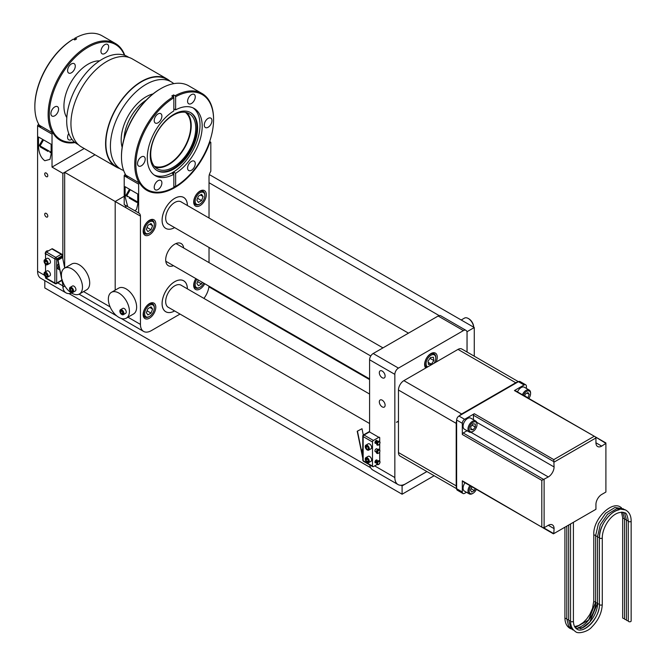 <?xml version="1.0" encoding="UTF-8"?>
<svg xmlns="http://www.w3.org/2000/svg" width="666" height="666" viewBox="0 0 666 666"><rect width="100%" height="100%" fill="white"/><g stroke="black" fill="none" stroke-linecap="round" stroke-linejoin="round"><path stroke-width="1" d="M74.634 142.208A55.736 32.176 -60 0 1 59.965 140.185M52.681 133.108A55.736 32.176 -60 0 1 87.546 46.245A55.736 32.176 -60 0 1 115.409 43.49A55.736 32.176 -60 0 1 124.775 55.345M34.857 106.502A54.92 31.71 -60 0 1 34.848 106.177L34.848 106.843A55.736 32.176 120 0 1 73.368 39.111L74.808 39.943A55.736 32.176 -60 0 1 75.708 39.411A55.736 32.176 -60 0 1 76.598 38.911L75.158 38.079L74.575 38.412L74.575 39.81M34.848 106.843A55.736 32.176 120 0 0 41.126 127.855M124.425 55.228A54.92 31.71 120 0 0 88.12 47.253A54.92 31.71 120 0 0 49.925 106.061A54.92 31.71 120 0 0 74.351 141.966M71.428 63.911A5.428 3.139 -60 0 1 74.151 63.645A5.428 3.139 -60 0 1 74.983 67.999A5.428 3.139 -60 0 1 71.428 72.777A5.428 3.139 -60 0 1 68.715 73.052A5.428 3.139 -60 0 1 67.882 68.698A5.428 3.139 -60 0 1 71.428 63.911M54.745 106.926A5.428 3.139 -60 0 1 57.459 106.652A5.428 3.139 -60 0 1 58.292 111.006A5.428 3.139 -60 0 1 54.745 115.792A5.428 3.139 -60 0 1 52.031 116.059A5.428 3.139 -60 0 1 51.199 111.705A5.428 3.139 -60 0 1 54.745 106.926M71.861 139.252A5.428 3.139 -60 0 1 71.428 139.535A5.428 3.139 -60 0 1 68.715 139.802A5.428 3.139 -60 0 1 68.748 133.475M104.803 44.647A5.428 3.139 -60 0 1 107.526 44.372A5.428 3.139 -60 0 1 108.358 48.726A5.428 3.139 -60 0 1 104.803 53.513A5.428 3.139 -60 0 1 102.089 53.779A5.428 3.139 -60 0 1 101.257 49.426A5.428 3.139 -60 0 1 104.803 44.647M73.368 39.111L72.785 39.444A54.92 31.71 -60 0 0 34.848 106.177M99.542 60.881A34.199 19.747 120 0 0 88.12 64.169A34.199 19.747 120 0 0 66.808 117.582M115.409 43.49L102.131 35.822A55.736 32.176 120 0 0 75.158 38.079M185.348 112.313A31.177 17.999 -60 0 1 188.761 137.596A31.177 17.999 -60 0 1 168.706 164.069A31.177 17.999 -60 0 1 154.254 166.175M123.643 170.504A50.425 29.113 -60 0 1 120.854 169.214A50.425 29.113 -60 0 1 113.128 128.804A50.425 29.113 -60 0 1 146.07 84.374A50.425 29.113 -60 0 1 171.279 81.876A50.425 29.113 -60 0 1 173.793 83.65M120.854 169.214L116.325 166.6A50.425 29.113 -60 0 1 108.591 126.19A50.425 29.113 -60 0 1 141.533 81.752A50.425 29.113 -60 0 1 166.75 79.254L171.279 81.876M119.539 168.456A50.832 29.346 -60 0 1 116.117 166.95A50.832 29.346 -60 0 1 108.325 126.215A50.832 29.346 -60 0 1 141.533 81.418A50.832 29.346 -60 0 1 166.95 78.904A50.832 29.346 -60 0 1 169.963 81.11M116.117 166.95L81.468 146.945A50.832 29.346 -60 0 1 73.676 106.21A50.832 29.346 -60 0 1 106.885 61.414A50.832 29.346 -60 0 1 132.301 58.899L166.95 78.904M78.455 144.738L77.139 143.973A50.425 29.113 -60 0 1 69.414 103.571A50.425 29.113 -60 0 1 102.356 59.132A50.425 29.113 -60 0 1 127.564 56.635L128.888 57.401M139.302 183.117A55.736 32.176 -60 0 1 173.268 96.786L171.82 95.954A55.736 32.176 120 0 1 172.719 95.421A55.736 32.176 120 0 1 173.61 94.922L175.058 95.754A55.736 32.176 -60 0 1 202.023 93.498L188.744 85.831A55.736 32.176 120 0 0 160.881 88.586L160.881 88.586A55.736 32.176 120 0 0 121.47 156.851A55.736 32.176 120 0 0 127.747 177.864M202.023 93.498A55.736 32.176 -60 0 1 213.57 119.014A55.736 32.176 -60 0 1 213.57 119.347M173.843 186.039L175.058 186.738L175.633 186.405A54.92 31.71 120 0 0 213.57 119.68A54.92 31.71 120 0 0 175.633 96.753L175.633 109.89L173.843 108.858M160.298 88.919L160.881 88.586L160.298 88.919A54.92 31.71 -60 0 0 121.47 156.185L121.47 156.851M141.359 156.935A5.428 3.139 120 0 0 137.812 161.713A5.428 3.139 120 0 0 138.645 166.067A5.428 3.139 120 0 0 141.359 165.801A5.428 3.139 120 0 0 144.905 161.014A5.428 3.139 120 0 0 144.081 156.66A5.428 3.139 120 0 0 141.359 156.935M173.268 96.786L173.843 97.785L173.843 110.922A38.828 22.419 120 0 0 149.201 145.188A38.828 22.419 120 0 0 155.32 175.724A38.828 22.419 120 0 0 173.843 174.301L171.82 173.135A38.828 22.419 120 0 0 172.719 172.636A38.828 22.419 120 0 0 173.61 172.103L175.633 173.268A38.828 22.419 120 0 0 200.275 139.011A38.828 22.419 120 0 0 194.156 108.466A38.828 22.419 120 0 0 175.633 109.89M154.262 175.041A38.828 22.419 120 0 0 172.552 172.536A38.828 22.419 120 0 0 197.611 139.319A38.828 22.419 120 0 0 193.032 107.892M173.926 168.964A33.483 19.331 120 0 0 195.804 139.46A33.483 19.331 120 0 0 190.667 112.637A33.483 19.331 120 0 0 173.926 114.294A33.483 19.331 120 0 0 152.056 143.798A33.483 19.331 120 0 0 157.184 170.621A33.483 19.331 120 0 0 173.926 168.964M156.843 170.421A33.483 19.331 120 0 0 173.235 168.565A33.483 19.331 120 0 0 195.013 139.377A33.483 19.331 120 0 0 190.318 112.437M173.235 115.226A31.851 18.39 120 0 0 152.431 143.29A31.851 18.39 120 0 0 157.309 168.814A31.851 18.39 120 0 0 173.235 167.233A31.851 18.39 120 0 0 194.039 139.169A31.851 18.39 120 0 0 189.161 113.645A31.851 18.39 120 0 0 173.235 115.226M186.73 112.621A31.851 18.39 -60 0 1 188.844 138.628A31.851 18.39 -60 0 1 168.706 164.619A31.851 18.39 -60 0 1 155.211 167.224M191.425 94.655A5.428 3.139 120 0 0 187.879 99.434A5.428 3.139 120 0 0 188.711 103.788A5.428 3.139 120 0 0 191.425 103.521A5.428 3.139 120 0 0 194.971 98.734A5.428 3.139 120 0 0 194.139 94.381A5.428 3.139 120 0 0 191.425 94.655M208.108 118.39A5.428 3.139 120 0 0 204.562 123.177A5.428 3.139 120 0 0 205.394 127.531A5.428 3.139 120 0 0 208.108 127.264A5.428 3.139 120 0 0 211.663 122.477A5.428 3.139 120 0 0 210.831 118.123A5.428 3.139 120 0 0 208.108 118.39M191.425 161.405A5.428 3.139 120 0 0 187.879 166.192A5.428 3.139 120 0 0 188.711 170.538A5.428 3.139 120 0 0 191.425 170.271A5.428 3.139 120 0 0 194.971 165.484A5.428 3.139 120 0 0 194.139 161.13A5.428 3.139 120 0 0 191.425 161.405M158.05 113.919A5.428 3.139 120 0 0 154.504 118.706A5.428 3.139 120 0 0 155.336 123.06A5.428 3.139 120 0 0 158.05 122.785A5.428 3.139 120 0 0 161.597 118.007A5.428 3.139 120 0 0 160.764 113.653A5.428 3.139 120 0 0 158.05 113.919M158.05 180.669A5.428 3.139 120 0 0 154.504 185.456A5.428 3.139 120 0 0 155.336 189.81A5.428 3.139 120 0 0 158.05 189.544A5.428 3.139 120 0 0 161.597 184.757A5.428 3.139 120 0 0 160.764 180.403A5.428 3.139 120 0 0 158.05 180.669M173.61 94.922L173.61 97.386M175.058 95.754L175.633 96.753M175.633 173.268L175.633 186.405M173.61 172.103L173.61 174.167M173.843 174.301L173.843 187.437L173.268 187.77A55.736 32.176 -60 0 1 146.587 190.193M173.843 97.785A54.92 31.71 120 0 0 135.906 164.519A54.92 31.71 120 0 0 173.843 187.437M84.199 148.526L52.031 167.099L52.031 134.149A0.816 0.475 -60 0 1 53.122 133.217L38.686 124.875A0.816 0.475 120 0 0 37.596 125.816L37.596 271.278A15.31 8.841 120 0 0 40.768 278.288L66.026 292.874A15.31 8.841 120 0 0 71.637 293.073M40.551 127.522A55.736 32.176 -60 0 1 38.686 124.875M53.122 133.217A55.736 32.176 120 0 0 60.256 140.351A55.736 32.176 120 0 0 75.067 142.566M46.254 173.06A2.173 1.257 -120 0 0 45.171 172.952A2.173 1.257 -120 0 0 44.838 174.692A2.173 1.257 -120 0 0 46.254 176.607A2.173 1.257 -120 0 0 47.344 176.715A2.173 1.257 -120 0 0 47.677 174.975A2.173 1.257 -120 0 0 46.254 173.06M46.254 213.395A2.173 1.257 -120 0 0 45.171 213.286A2.173 1.257 -120 0 0 44.838 215.035A2.173 1.257 -120 0 0 46.254 216.95A2.173 1.257 -120 0 0 47.344 217.058A2.173 1.257 -120 0 0 47.677 215.309A2.173 1.257 -120 0 0 46.254 213.395M51.132 154.079L49.967 159.357L44.813 160.739C41.001 157.892 38.894 153.238 38.495 146.786L38.495 136.988L51.132 144.281L51.132 154.079M38.495 146.786L42.741 139.435L51.132 144.281M42.741 139.435L38.495 136.988M62.854 284.823L62.854 285.864A15.31 8.841 120 0 0 66.026 292.874M52.031 167.099L62.854 173.351L62.854 258.924M52.031 134.149L37.596 125.816M62.854 173.351L95.03 154.778L64.66 172.311L64.66 267.757M47.319 151.04L40.368 147.028L47.319 151.04M40.368 147.028L40.068 145.912L51.132 152.231M42.524 148.268L48.027 151.448L42.524 148.268M149.475 318.165A8.933 5.153 120 0 0 155.311 310.289A8.933 5.153 120 0 0 153.938 303.138A8.933 5.153 120 0 0 149.475 303.579A8.933 5.153 120 0 0 143.64 311.447A8.933 5.153 120 0 0 145.005 318.606A8.933 5.153 120 0 0 149.475 318.165M195.854 278.588A8.933 5.153 120 0 0 195.538 289.435A8.933 5.153 120 0 0 200 288.994A8.933 5.153 120 0 0 204.762 283.733M200 205.644A8.933 5.153 120 0 0 205.836 197.777A8.933 5.153 120 0 0 204.462 190.618A8.933 5.153 120 0 0 200 191.059A8.933 5.153 120 0 0 194.164 198.934A8.933 5.153 120 0 0 195.538 206.085A8.933 5.153 120 0 0 200 205.644M149.475 234.815A8.933 5.153 120 0 0 155.311 226.948A8.933 5.153 120 0 0 153.938 219.788A8.933 5.153 120 0 0 149.475 220.23A8.933 5.153 120 0 0 143.64 228.105A8.933 5.153 120 0 0 145.005 235.256A8.933 5.153 120 0 0 149.475 234.815M209.024 217.998L209.024 176.523A7.634 4.412 -60 0 1 210.822 171.27L210.822 142.482A0.816 0.475 120 0 0 209.74 142.807A55.736 32.176 -60 0 1 174.733 187.604A55.736 32.176 -60 0 1 146.87 190.359A55.736 32.176 -60 0 1 139.735 183.225A0.816 0.475 120 0 0 138.645 184.157L138.645 212.937L127.714 206.626L125.116 196.795L129.479 189.236L125.116 186.713L137.745 194.006L137.745 204.087L136.588 209.365L134.94 210.789M183.691 247.993A12.787 7.384 120 0 0 181.135 243.54A12.787 7.384 120 0 0 174.733 244.172A12.787 7.384 120 0 0 166.383 255.436A12.787 7.384 120 0 0 168.34 265.692A12.787 7.384 120 0 0 173.485 265.676M139.735 183.225L125.3 174.883A0.816 0.475 120 0 0 124.209 175.824L138.645 184.157M127.164 177.531A55.736 32.176 -60 0 1 125.3 174.883M124.675 204.87A7.634 4.412 -60 0 1 126.016 207.734L115.185 201.482L124.209 196.27L115.185 201.482A7.634 4.412 -60 0 1 115.193 201.523L115.193 290.151L115.193 201.523L140.451 216.109L140.451 324.417A15.31 8.841 120 0 0 143.623 331.427A15.31 8.841 120 0 0 151.282 330.661L180.02 314.069M209.024 262.62L209.024 247.469M138.645 212.937A7.634 4.412 -60 0 1 138.886 213.062A7.634 4.412 -60 0 1 140.451 216.109M127.714 206.626L124.209 204.604L124.209 175.824M129.479 189.236L137.745 194.006M125.116 186.713L125.116 196.795M187.362 288.836A17.857 10.306 120 0 0 174.733 281.71A17.857 10.306 120 0 0 162.113 303.496A17.857 10.306 120 0 0 174.6 310.939A17.89 10.331 -60 0 1 163.586 309.623A17.89 10.331 -60 0 1 164.144 294.405A17.89 10.331 -60 0 1 178.297 280.211A17.89 10.331 -60 0 1 187.387 288.853M203.913 298.393A15.31 8.841 120 0 0 208.966 286.155M187.362 205.494A17.857 10.306 120 0 0 174.733 198.36A17.857 10.306 120 0 0 162.113 220.146A17.857 10.306 120 0 0 174.6 227.597A17.89 10.331 120 0 1 162.088 220.246A17.89 10.331 120 0 1 174.683 198.36A17.89 10.331 120 0 1 187.387 205.511M129.104 197.977L136.721 202.372L129.104 197.977M127.106 196.82L126.806 195.704L137.745 202.023M129.329 198.102L134.815 201.274L129.329 198.102M436.122 362.029A8.933 5.153 120 0 0 435.406 353.122A8.933 5.153 120 0 0 430.935 353.563A8.933 5.153 120 0 0 425.341 360.714A8.933 5.153 120 0 0 425.757 368.015M382.217 371.054A4.104 2.373 -120 0 0 380.169 370.845A4.104 2.373 -120 0 0 379.537 374.134A4.104 2.373 -120 0 0 382.217 377.747A4.104 2.373 -120 0 0 384.274 377.955A4.104 2.373 -120 0 0 384.898 374.667A4.104 2.373 -120 0 0 382.217 371.054M382.217 400.191A4.104 2.373 -120 0 0 380.169 399.983A4.104 2.373 -120 0 0 379.537 403.271A4.104 2.373 -120 0 0 382.217 406.884A4.104 2.373 -120 0 0 384.274 407.093A4.104 2.373 -120 0 0 384.898 403.804A4.104 2.373 -120 0 0 382.217 400.191M467.033 352.014L467.033 332.684A5.103 2.947 120 0 0 465.975 330.353L440.709 315.767A5.103 2.947 120 0 0 438.153 316.017L373.193 353.521A5.103 2.947 120 0 0 369.588 359.773L369.588 431.984M465.975 330.353A5.103 2.947 120 0 0 463.419 330.602L398.459 368.107A5.103 2.947 120 0 0 394.846 374.359L394.846 477.539A15.31 8.841 120 0 0 398.018 484.548A15.31 8.841 120 0 0 405.677 483.791L426.889 471.545M369.738 464.935A15.31 8.841 120 0 0 372.76 469.963L398.018 484.548M398.459 421.112L396.437 422.286L398.459 421.445M181.627 202.181A12.804 7.393 120 0 0 171.612 204.937A12.804 7.393 120 0 0 165.684 218.165A12.804 7.393 120 0 0 168.864 224.284M64.66 172.311L115.193 201.482M148.901 316.791L149.475 316.45A6.843 3.946 -60 0 1 144.639 313.661A6.843 3.946 -60 0 1 149.475 305.286A6.843 3.946 -60 0 1 154.312 308.075A6.843 3.946 -60 0 1 149.475 316.45L148.901 316.791A7.659 4.421 -60 0 1 145.071 317.166A7.659 4.421 -60 0 1 143.898 311.03A7.659 4.421 -60 0 1 148.901 304.287A7.659 4.421 -60 0 1 152.722 303.904A7.659 4.421 -60 0 1 154.312 307.409A7.659 4.421 -60 0 1 154.304 307.759M152.606 309.057L151.04 306.835L147.91 308.641L146.337 312.679L147.91 314.91L151.04 313.095L152.606 309.057L149.892 307.492M147.069 310.806L151.04 313.095M148.901 233.441L149.475 233.108A6.843 3.946 -60 0 1 144.639 230.319A6.843 3.946 -60 0 1 149.475 221.945A6.843 3.946 -60 0 1 154.312 224.733A6.843 3.946 -60 0 1 149.475 233.108L148.901 233.441A7.659 4.421 -60 0 1 145.071 233.824A7.659 4.421 -60 0 1 143.898 227.689A7.659 4.421 -60 0 1 148.901 220.937A7.659 4.421 -60 0 1 152.722 220.563A7.659 4.421 -60 0 1 154.312 224.067A7.659 4.421 -60 0 1 154.304 224.417M152.606 225.716L151.04 223.485L147.91 225.299L146.337 229.337L147.91 231.56L151.04 229.753L152.606 225.716L149.892 224.151M147.069 227.464L151.04 229.753M199.425 204.271L200 203.938A6.843 3.946 -60 0 1 195.163 201.149A6.843 3.946 -60 0 1 200 192.774A6.843 3.946 -60 0 1 204.837 195.563A6.843 3.946 -60 0 1 200 203.938L199.425 204.271A7.659 4.421 -60 0 1 195.596 204.653A7.659 4.421 -60 0 1 194.422 198.518A7.659 4.421 -60 0 1 199.425 191.766A7.659 4.421 -60 0 1 203.247 191.392A7.659 4.421 -60 0 1 204.837 194.897A7.659 4.421 -60 0 1 204.828 195.246M203.13 196.545L201.565 194.314L198.435 196.129L196.87 200.166L198.435 202.389L201.565 200.583L203.13 196.545L200.416 194.98M197.594 198.293L201.565 200.583M203.713 283.133A6.843 3.946 -60 0 1 200 287.287A6.843 3.946 -60 0 1 195.454 286.222A6.843 3.946 -60 0 1 196.903 279.196M199.425 287.62L200 287.287L199.425 287.62A7.659 4.421 -60 0 1 194.339 286.455A7.659 4.421 -60 0 1 195.921 278.629M198.243 279.97L196.87 283.508L198.435 285.739L201.565 283.932L202.214 282.259M197.594 281.635L201.565 283.932M434.14 475.724L402.098 494.222L44.813 287.945L44.813 280.627M402.098 494.222L402.098 485.889L401.007 485.264M370.646 467.732L69.014 293.589M402.098 485.889L426.923 471.561M474.275 356.202L474.275 327.539L467.057 331.701L467.057 352.031M439.169 315.601L209.024 182.725M474.275 327.539L209.357 174.584M168.864 307.634A12.804 7.393 -60 0 1 167.158 294.946A12.804 7.393 -60 0 1 181.627 285.531M427.722 366.883A6.843 3.946 -60 0 1 427.972 358.158A6.843 3.946 -60 0 1 433.067 354.612A6.843 3.946 -60 0 1 435.772 358.067A6.843 3.946 -60 0 1 434.157 363.161M426.931 367.341A7.659 4.421 -60 0 1 426.531 367.157A7.659 4.421 -60 0 1 427.039 357.509A7.659 4.421 -60 0 1 434.19 353.896A7.659 4.421 -60 0 1 435.772 357.401A7.659 4.421 -60 0 1 435.764 357.742M428.038 361.172L428.463 364.502L431.368 364.194L433.841 360.547L433.416 357.209L430.511 357.517L428.038 361.172M428.188 362.362L431.368 364.194M429.97 358.308L433.841 360.547M473.701 327.206A6.843 3.946 -120 0 0 472.86 323.568A6.843 3.946 -120 0 0 468.864 318.823A6.843 3.946 -120 0 0 468.581 318.673M473.668 327.181A7.659 4.421 -120 0 0 472.76 323.809A7.659 4.421 -120 0 0 468.281 318.49A7.659 4.421 -120 0 0 464.46 318.115L461.205 319.988M526.415 388.42L526.415 386.313A3.263 1.89 120 0 0 525.74 384.815L520.054 381.535A3.263 1.89 120 0 0 518.423 381.693L458.941 416.034A3.263 1.89 120 0 0 456.635 420.03L456.635 488.711L400.041 456.043A7.659 4.421 -60 0 1 398.459 452.539L456.202 485.872A7.659 4.421 120 0 0 456.635 488.07M456.202 485.872L456.202 423.368L398.459 390.026A7.659 4.421 -60 0 1 403.871 380.652L461.613 413.986A7.659 4.421 120 0 0 459.49 415.717M398.459 452.539L398.459 390.026M456.635 420.662A7.659 4.421 120 0 0 456.202 423.368M517.873 382.009A7.659 4.421 120 0 0 515.75 382.734L461.613 413.986M515.75 382.734L458.008 349.4L403.871 380.652M458.008 349.4A7.659 4.421 -60 0 1 461.838 349.017L524.109 384.973L514.435 390.559A1.224 0.708 -60 0 1 515.051 390.501L594.788 436.538L514.435 390.559M378.538 464.335A2.248 1.299 -60 0 1 377.181 464.602A2.248 1.299 -60 0 1 376.715 463.569A2.248 1.299 -60 0 1 377.697 461.313A2.248 1.299 -60 0 1 379.429 460.705A2.248 1.299 -60 0 1 379.895 461.738M362.779 451.698A3.372 1.948 -60 0 1 362.329 450.341A3.372 1.948 -60 0 1 362.779 448.468M376.806 443.431A1.024 0.591 -60 0 1 376.69 443.048A1.024 0.591 -60 0 1 377.064 442.107A1.024 0.591 -60 0 1 377.797 441.708M377.264 461.222A1.024 0.591 120 0 0 377.056 460.755A1.024 0.591 120 0 0 376.265 461.03A1.024 0.591 120 0 0 375.824 462.054A1.024 0.591 120 0 0 376.032 462.52L376.798 462.962A1.024 0.591 -60 0 1 376.69 462.554A1.024 0.591 -60 0 1 377.064 461.605A1.024 0.591 -60 0 1 377.797 461.213M361.763 428.862L357.217 431.252L361.996 428.721L363.295 435.065M362.779 458.208L357.217 431.252M362.779 457.142L357.492 431.327M372.769 466.683L363.411 461.28A1.265 0.733 -60 0 1 363.153 460.705L372.502 466.108A1.265 0.733 120 0 0 372.769 466.683A1.265 0.733 120 0 0 373.401 466.625L377.056 464.51M373.401 440.451A1.265 0.733 120 0 0 372.502 441.999L363.153 436.605A1.265 0.733 180 0 1 362.779 436.08A1.265 1.265 0 0 1 363.411 434.99A1.265 0.733 60 0 1 364.044 435.048L373.401 440.451L378.829 437.321L369.472 431.918A1.265 0.733 -120 0 0 368.839 431.851L363.411 434.99A1.265 0.733 60 0 0 363.153 435.564M376.382 451.365A1.632 0.941 -60 0 1 374.958 450.882A1.632 0.941 -60 0 1 376.115 448.884A1.632 0.941 -60 0 1 377.264 449.55A1.632 0.941 -60 0 1 377.239 449.875M372.502 466.108L372.502 441.999M379.72 460.947L379.72 451.873M379.72 449.833L379.72 443.806M379.72 441.441L379.72 437.837A1.265 0.733 120 0 0 378.829 437.321M362.779 436.08L362.779 460.189A1.265 0.733 0 0 0 363.153 460.705L363.153 436.605A1.265 0.733 -60 0 1 364.044 435.048L369.472 431.918M378.538 444.83A2.248 1.299 -60 0 1 377.181 445.096A2.248 1.299 -60 0 1 376.715 444.072A2.248 1.299 -60 0 1 377.697 441.808A2.248 1.299 -60 0 1 379.429 441.208A2.248 1.299 -60 0 1 379.895 442.232M378.538 453.163A2.248 1.299 -60 0 1 377.181 453.429A2.248 1.299 -60 0 1 376.715 452.405A2.248 1.299 -60 0 1 377.697 450.141A2.248 1.299 -60 0 1 379.429 449.542A2.248 1.299 -60 0 1 379.895 450.566A2.248 1.299 -60 0 1 379.878 450.849M379.429 450.266A2.248 1.299 120 0 0 378.971 449.275A2.248 1.299 120 0 0 377.239 449.875A2.248 1.299 120 0 0 376.257 452.139A2.248 1.299 120 0 0 376.723 453.163A2.248 1.299 120 0 0 377.813 453.071M379.895 451.065A1.632 0.941 120 0 0 378.738 450.399A1.632 0.941 120 0 0 377.589 452.405A1.632 0.941 120 0 0 378.738 453.071A1.632 0.941 120 0 0 379.895 451.065M46.753 251.823A2.248 1.299 -60 0 1 48.069 251.065M58.899 265.493A3.372 1.948 120 0 0 58.167 267.907A3.372 1.948 120 0 0 58.866 269.447A3.372 1.948 120 0 0 59.74 269.58M58.55 263.778A3.372 1.948 120 0 0 57.01 267.241A3.372 1.948 120 0 0 57.709 268.781L58.866 269.447M59.249 267.191A1.84 1.057 120 0 0 59.249 267.282A1.84 1.057 120 0 0 59.391 267.882M58.067 260.106L63.253 286.78L57.784 260.031L57.143 259.332L61.647 256.726L62.288 257.101L57.784 259.698L58.067 260.106L62.571 257.509L64.727 268.048M57.143 259.332L57.784 259.698M63.536 286.846L64.902 286.064M57.992 259.915L62.329 257.642M61.846 254.212A1.265 0.733 120 0 1 62.104 254.795L62.104 255.827A1.265 0.733 -120 0 0 61.214 254.279L62.104 254.795A1.265 0.733 180 0 1 62.479 255.311A1.265 0.733 180 0 1 62.104 255.827L56.677 258.957A1.265 0.733 180 0 1 54.887 258.957L45.538 253.563A1.265 0.733 -60 0 1 46.429 252.014L51.856 248.876A1.265 0.733 -60 0 1 52.489 248.818L61.846 254.212A1.265 0.733 120 0 0 61.214 254.279L51.856 248.876M45.796 278.246A1.265 0.733 -60 0 1 45.538 277.664L54.887 283.067A1.265 0.733 0 0 0 56.677 283.067A1.265 0.733 60 0 1 56.419 283.641A1.265 1.265 0 0 1 55.153 283.641L45.796 278.246M45.538 253.563L45.538 259.232M45.538 264.177L45.538 271.728M45.538 276.681L45.538 277.664M56.419 283.641L61.846 280.511A1.265 0.733 -120 0 0 61.955 280.419M365.259 459.074A2.855 1.648 60 0 1 365.259 458.991A2.855 1.648 60 0 1 365.293 458.574A2.855 1.648 60 0 1 365.85 457.675A2.855 1.648 60 0 1 368.223 458.633A2.855 1.648 60 0 1 369.264 461.738A2.855 1.648 60 0 1 368.706 462.629A2.855 1.648 60 0 1 367.274 462.487A2.855 1.648 60 0 1 367.207 462.445M365.85 457.675L368.19 456.327A2.855 1.648 60 0 1 370.562 457.284A2.855 1.648 60 0 1 371.603 460.381A2.855 1.648 60 0 1 371.045 461.28L368.706 462.629M368.981 461.705A2.656 1.532 60 0 1 367.132 462.404A2.656 1.532 60 0 1 365.259 459.157A2.656 1.532 60 0 1 365.293 458.766A2.656 1.532 60 0 1 367.482 458.308A2.656 1.532 60 0 1 368.981 461.705M368.365 460.447L367.374 458.899L366.15 458.691L365.909 460.023L366.891 461.571L368.115 461.788L368.365 460.447M367.507 459.099L365.909 460.023M368.306 460.755L366.891 461.571M365.259 446.57A2.855 1.648 60 0 1 365.259 446.486A2.855 1.648 60 0 1 365.293 446.07A2.855 1.648 60 0 1 365.85 445.179A2.855 1.648 60 0 1 368.223 446.137A2.855 1.648 60 0 1 369.264 449.234A2.855 1.648 60 0 1 368.706 450.124A2.855 1.648 60 0 1 367.274 449.983A2.855 1.648 60 0 1 367.207 449.941M365.85 445.179L368.19 443.831A2.855 1.648 60 0 1 370.562 444.78A2.855 1.648 60 0 1 371.603 447.885A2.855 1.648 60 0 1 371.045 448.776L368.706 450.124M368.981 449.2A2.656 1.532 60 0 1 367.132 449.9A2.656 1.532 60 0 1 365.259 446.653A2.656 1.532 60 0 1 365.293 446.27A2.656 1.532 60 0 1 367.482 445.804A2.656 1.532 60 0 1 368.981 449.2M368.365 447.952L367.374 446.403L366.15 446.187L365.909 447.527L366.891 449.067L368.115 449.284L368.365 447.952M367.507 446.603L365.909 447.527M47.228 277.114A2.656 1.532 60 0 1 45.937 276.964A2.656 1.532 60 0 1 44.064 273.718A2.656 1.532 60 0 1 44.647 272.477A2.656 1.532 60 0 1 47.303 274.092A2.656 1.532 60 0 1 47.228 277.114M44.064 273.634A2.855 1.648 60 0 1 44.064 273.543A2.855 1.648 60 0 1 44.655 272.236A2.855 1.648 60 0 1 44.689 272.219A2.855 1.648 60 0 1 47.527 273.917A2.855 1.648 60 0 1 47.511 277.189A2.855 1.648 60 0 1 47.477 277.206A2.855 1.648 60 0 1 46.079 277.048A2.855 1.648 60 0 1 46.012 277.006M46.953 270.912A2.855 1.648 60 0 1 46.995 270.887A2.855 1.648 60 0 1 47.028 270.871A2.855 1.648 60 0 1 49.867 272.569A2.855 1.648 60 0 1 49.85 275.841A2.855 1.648 60 0 1 49.817 275.857M47.186 275.94L46.878 274.309L45.638 273.16L44.689 273.651L44.997 275.283L46.245 276.432L47.186 275.94M46.811 274.242L44.997 275.283M47.178 275.89L46.245 276.432M47.785 263.761A2.656 1.532 60 0 1 45.937 264.46A2.656 1.532 60 0 1 44.064 261.214A2.656 1.532 60 0 1 44.098 260.831A2.656 1.532 60 0 1 46.287 260.364A2.656 1.532 60 0 1 47.785 263.761M44.064 261.13A2.855 1.648 60 0 1 44.064 261.047A2.855 1.648 60 0 1 44.098 260.631A2.855 1.648 60 0 1 44.655 259.74A2.855 1.648 60 0 1 47.028 260.697A2.855 1.648 60 0 1 48.069 263.794A2.855 1.648 60 0 1 47.511 264.685A2.855 1.648 60 0 1 46.079 264.544A2.855 1.648 60 0 1 46.012 264.502M44.655 259.74L46.995 258.383A2.855 1.648 60 0 1 49.367 259.34A2.855 1.648 60 0 1 50.408 262.446A2.855 1.648 60 0 1 49.85 263.336L47.511 264.685M47.169 262.504L46.179 260.955L44.955 260.747L44.714 262.079L45.696 263.628L46.928 263.844L47.169 262.504M46.312 261.164L44.714 262.079M523.368 395.304A5.553 3.205 -60 0 1 526.648 391.375A5.553 3.205 -60 0 1 530.577 393.648A5.553 3.205 -60 0 1 528.812 398.443M522.377 394.73A6.369 3.68 -60 0 1 526.073 390.376A6.369 3.68 -60 0 1 529.254 390.06A6.369 3.68 -60 0 1 530.577 392.982A6.369 3.68 -60 0 1 530.561 393.331M517.474 391.899A6.369 3.68 -60 0 1 521.162 387.545A6.369 3.68 -60 0 1 524.35 387.229L529.254 390.06M526.997 393.106L529.245 394.414L527.947 392.557L525.349 394.064L524.592 396.012M524.65 395.854L527.947 397.76L529.245 394.414M476.989 424.583A5.553 3.205 -60 0 1 473.06 431.385A5.553 3.205 -60 0 1 469.139 429.112A5.553 3.205 -60 0 1 473.06 422.311A5.553 3.205 -60 0 1 476.989 424.583L476.989 423.917A6.369 3.68 -60 0 0 475.674 420.995L470.762 418.165A6.369 3.68 -60 0 0 465.85 419.871A6.369 3.68 -60 0 0 463.07 426.282A6.369 3.68 -60 0 0 464.393 429.195L469.297 432.034A6.369 3.68 -60 0 1 467.982 429.112A6.369 3.68 -60 0 1 470.762 422.702A6.369 3.68 -60 0 1 475.674 420.995M472.785 431.535A6.369 3.68 -60 0 1 472.485 431.718A6.369 3.68 -60 0 1 469.297 432.034M470.812 426.648L470.812 429.653L473.06 429.853L475.316 427.048L475.316 424.051L473.06 423.842L470.812 426.648M470.812 428.554L473.06 429.853M472.019 425.149L475.316 427.048M553.429 533.841L476.34 489.327A5.553 3.205 -60 0 1 473.06 493.256L472.485 493.589A6.369 3.68 -60 0 1 469.297 493.906A6.369 3.68 -60 0 1 469.905 485.614M469.297 493.906L464.393 491.075A6.369 3.68 -60 0 1 465.001 482.783M472.485 493.589L473.06 493.256A5.553 3.205 -60 0 1 469.305 492.199A5.553 3.205 -60 0 1 470.904 486.188M471.062 488.669L474.367 490.576L475.116 488.628M471.928 486.779L470.462 490.226L471.761 492.074L474.367 490.576M578.321 627.647A19.888 11.48 120 0 0 595.77 602.447M580.203 628.729A19.888 11.48 120 0 0 597.643 603.538M582.076 629.82A19.888 11.48 120 0 0 599.525 604.62M599.533 603.979A1.432 0.824 0 0 0 599.417 604.303L599.417 537.628A1.432 0.824 0 0 1 599.533 537.304A20.946 12.096 -60 0 1 619.072 509.815M631.152 620.978A1.432 0.824 180 0 1 630.269 621.736A1.432 0.824 180 0 1 628.712 621.561A1.432 0.824 180 0 1 628.288 620.978L628.288 520.962A1.432 0.824 180 0 0 628.712 521.545A1.432 0.824 180 0 0 630.269 521.728A1.432 0.824 180 0 0 631.152 520.962L631.152 620.978M624.533 618.506A1.432 0.824 180 0 1 623.076 618.306A1.432 0.824 180 0 1 622.66 617.723L622.66 517.715L621.461 512.096M473.434 419.713L473.434 415.234A1.224 0.708 -60 0 1 474.3 413.728L553.787 459.623L554.079 466.958L476.714 422.294M554.079 466.958A8.167 4.712 120 0 1 548.301 476.956L541.808 480.369L462.321 434.482L462.321 423.318A3.263 1.89 -60 0 1 464.635 419.314L458.941 416.034M554.079 462.121L595.937 437.953L595.937 442.782A8.167 4.712 120 0 0 597.627 446.52A8.167 4.712 120 0 0 601.714 446.12L605.902 443.365L594.788 436.538M542.315 527.422L462.579 481.385A1.224 0.708 -60 0 1 462.321 480.827L542.315 527.422L544.114 527.713L548.301 525.299A8.167 4.712 120 0 1 552.389 524.891A8.167 4.712 120 0 1 554.079 528.629L548.301 525.299M554.079 533.466L595.937 509.29L553.787 533.633L554.079 528.629M605.902 443.698L605.902 492.041L601.714 494.455A8.167 4.712 120 0 0 595.937 504.462L595.937 509.29M628.288 620.679A1.432 0.824 180 0 1 626.415 619.896L626.415 519.88A1.432 0.824 180 0 0 626.831 520.462A1.432 0.824 180 0 0 628.288 520.662M626.415 619.596A1.432 0.824 180 0 1 624.533 618.806L624.533 518.797A1.432 0.824 180 0 0 624.958 519.38A1.432 0.824 180 0 0 626.415 519.58M462.321 480.827L462.321 491.991A3.263 1.89 120 0 0 462.995 493.489A3.263 1.89 120 0 0 464.635 493.323L466.458 492.266M462.321 491.991L456.635 488.711A3.263 1.89 120 0 0 457.309 490.201L462.995 493.489M462.321 434.482A1.224 0.708 -60 0 1 463.186 432.983L467.066 430.744M541.808 526.714L541.808 480.369M544.114 479.37L544.114 527.713M474.3 413.728L464.635 419.314M595.937 437.953L595.654 437.454M553.787 459.623L593.922 436.446M525.74 384.815A3.263 1.89 120 0 0 524.109 384.973M61.588 277.339A14.902 8.608 60 0 1 64.494 268.182L71.72 264.019A14.902 8.608 60 0 1 75.599 263.411A14.902 8.608 60 0 1 88.062 275.541A14.902 8.608 60 0 1 86.622 289.827L79.404 293.997A14.902 8.608 60 0 1 75.516 294.597A14.902 8.608 60 0 1 62.013 279.404M64.494 268.182A14.902 8.608 60 0 1 68.382 267.582A14.902 8.608 60 0 1 80.844 279.712A14.902 8.608 60 0 1 79.404 293.997M70.047 290.617A2.656 1.532 60 0 1 69.547 288.844A2.656 1.532 60 0 1 70.729 287.512A2.656 1.532 60 0 1 72.794 289.235A2.656 1.532 60 0 1 73.143 291.783A2.656 1.532 60 0 1 71.42 292.091A2.656 1.532 60 0 1 70.047 290.617M69.547 288.761A2.855 1.648 60 0 1 69.547 288.678A2.855 1.648 60 0 1 70.138 287.371A2.855 1.648 60 0 1 73.044 289.102A2.855 1.648 60 0 1 72.994 292.316A2.855 1.648 60 0 1 71.562 292.174A2.855 1.648 60 0 1 71.495 292.133M70.138 287.371L72.477 286.014A2.855 1.648 60 0 1 75.383 287.754A2.855 1.648 60 0 1 75.333 290.967L72.994 292.316M72.686 290.318L71.795 288.711L70.529 288.32L70.155 289.535L71.046 291.142L72.311 291.533L72.686 290.318M71.662 288.661L70.155 289.535M72.636 290.226L71.046 291.142M111.43 292.324L118.648 288.153A14.902 8.608 60 0 1 131.968 294.339A14.902 8.608 60 0 1 135.822 311.355A14.902 8.608 60 0 1 133.55 313.969L126.332 318.132A14.902 8.608 60 0 1 113.02 311.946A14.902 8.608 60 0 1 109.157 294.93A14.902 8.608 60 0 1 111.43 292.324A14.902 8.608 60 0 1 124.75 298.501A14.902 8.608 60 0 1 128.605 315.526A14.902 8.608 60 0 1 126.332 318.132M120.355 312.995A2.656 1.532 60 0 1 119.855 311.222A2.656 1.532 60 0 1 121.037 309.89A2.656 1.532 60 0 1 123.102 311.613A2.656 1.532 60 0 1 123.451 314.161A2.656 1.532 60 0 1 121.728 314.469A2.656 1.532 60 0 1 120.355 312.995M119.855 311.139A2.855 1.648 60 0 1 119.855 311.055A2.855 1.648 60 0 1 120.446 309.748A2.855 1.648 60 0 1 123.352 311.48A2.855 1.648 60 0 1 123.302 314.693A2.855 1.648 60 0 1 121.87 314.552A2.855 1.648 60 0 1 121.803 314.51M120.446 309.748L122.785 308.391A2.855 1.648 60 0 1 125.691 310.131A2.855 1.648 60 0 1 125.641 313.345L123.302 314.693M121.354 313.52L122.619 313.911L122.994 312.695L122.103 311.089L120.837 310.697L120.463 311.913L121.354 313.52L122.944 312.604M121.97 311.039L120.463 311.913M124.084 138.495A33.175 19.156 -60 0 1 146.287 100.033M122.161 147.377A35.215 20.33 -60 0 1 146.07 96.786A35.215 20.33 -60 0 1 153.022 93.923M62.854 285.864L57.717 282.892M44.439 275.233L37.596 271.278M209.74 142.807L209.307 142.557M140.451 324.417L127.955 317.199M398.459 368.107L373.193 353.521M463.419 330.602L438.153 316.017M394.846 374.359L369.588 359.773M394.846 477.539L374.667 465.892M83.583 291.583L110.106 306.893M208.891 286.83L369.588 379.612M379.895 462.237A1.632 0.941 120 0 0 378.738 461.571A1.632 0.941 120 0 0 377.589 463.569A1.632 0.941 120 0 0 378.738 464.235A1.632 0.941 120 0 0 379.895 462.237M377.264 441.716A1.024 0.591 120 0 0 377.056 441.25A1.024 0.591 120 0 0 376.265 441.525A1.024 0.591 120 0 0 375.824 442.549A1.024 0.591 120 0 0 376.032 443.015L376.798 443.456M376.706 442.848A1.024 0.591 120 0 0 377.247 441.916M376.24 443.14A1.632 0.941 -60 0 1 374.958 442.549A1.632 0.941 -60 0 1 376.115 440.551A1.632 0.941 -60 0 1 377.264 441.217A1.632 0.941 -60 0 1 377.264 441.367M377.048 442.124A1.632 0.941 -60 0 1 376.79 442.574M376.706 462.354A1.024 0.591 120 0 0 377.247 461.421M376.24 462.637A1.632 0.941 -60 0 1 374.958 462.054A1.632 0.941 -60 0 1 376.115 460.056A1.632 0.941 -60 0 1 377.264 460.722A1.632 0.941 -60 0 1 377.264 460.872M377.048 461.621A1.632 0.941 -60 0 1 376.79 462.079M379.895 442.732A1.632 0.941 120 0 0 378.738 442.066A1.632 0.941 120 0 0 377.589 444.072A1.632 0.941 120 0 0 378.738 444.738A1.632 0.941 120 0 0 379.895 442.732M45.829 254.787L45.18 253.513C45.579 251.473 46.545 250.599 48.069 250.899L48.21 250.982A2.248 1.299 120 0 0 48.069 250.899A2.248 1.299 120 0 0 46.345 251.498A2.248 1.299 120 0 0 45.363 253.763A2.248 1.299 120 0 0 45.538 254.495M45.363 253.263A1.632 0.941 -60 0 1 46.712 251.165M45.488 264.136A2.248 1.299 120 0 0 45.363 264.926A2.248 1.299 120 0 0 45.538 265.659M62.104 256.993L62.104 255.827M46.429 252.014L55.786 257.409L61.214 254.279M55.153 283.641A1.265 0.733 120 0 1 54.887 283.067L54.887 258.957A1.265 0.733 120 0 1 55.786 257.409A1.265 0.733 60 0 1 56.677 258.957L56.677 283.067L61.88 280.061M566.791 618.506A1.432 0.824 180 0 1 565.334 618.306A1.432 0.824 180 0 1 564.918 617.723L564.918 527.206M574.6 626.589L578.704 625.532L583.324 622.477L586.729 618.955L589.843 614.418L592.549 608.316L593.789 601.057A1.432 0.824 0 0 0 594.205 601.639A1.432 0.824 0 0 0 595.662 601.839M595.779 601.814A1.432 0.824 0 0 0 595.662 602.139A1.432 0.824 0 0 0 596.087 602.722A1.432 0.824 0 0 0 597.544 602.921M597.66 602.897A1.432 0.824 0 0 0 597.544 603.221A1.432 0.824 0 0 0 597.96 603.804A1.432 0.824 0 0 0 599.417 604.004M570.546 620.978C570.562 625.957 572.211 629.478 575.491 631.559C577.805 634.382 588.111 631.659 591.749 627.064C598.376 620.362 601.889 612.778 602.28 604.303A1.432 0.824 0 0 1 601.398 605.069A1.432 0.824 0 0 1 599.841 604.886A1.432 0.824 0 0 1 599.417 604.303C600.241 617.449 583.349 634.44 576.923 629.087C574.691 627.822 573.526 625.124 573.409 620.978A1.432 0.824 180 0 1 572.527 621.736A1.432 0.824 180 0 1 570.962 621.561A1.432 0.824 180 0 1 570.546 620.978L570.546 523.951M593.789 601.057L593.789 534.382A1.432 0.824 0 0 0 594.205 534.965A1.432 0.824 0 0 0 595.67 535.164M624.533 518.498A1.432 0.824 180 0 1 623.076 518.298A1.432 0.824 180 0 1 622.66 517.715M631.152 520.962C631.127 515.983 629.478 512.454 626.207 510.381C616.325 503.954 598.867 522.902 599.417 537.628A1.432 0.824 0 0 0 599.841 538.211A1.432 0.824 0 0 0 601.398 538.394A1.432 0.824 0 0 0 602.28 537.628C602.272 526.689 613.328 509.182 624.775 512.853C626.248 512.687 627.422 515.392 628.288 520.962M570.546 620.679A1.432 0.824 180 0 1 569.089 620.479A1.432 0.824 180 0 1 568.672 619.896L568.672 525.041M568.672 619.588A1.432 0.824 180 0 1 567.216 619.388A1.432 0.824 180 0 1 566.791 618.806L566.791 526.123M595.779 535.139A1.432 0.824 0 0 0 595.662 535.464A1.432 0.824 0 0 0 596.087 536.047A1.432 0.824 0 0 0 597.544 536.247M597.66 536.222A1.432 0.824 0 0 0 597.544 536.546A1.432 0.824 0 0 0 597.96 537.129A1.432 0.824 0 0 0 599.425 537.329M553.787 461.621L473.434 415.234M462.321 423.318L456.635 420.03M601.714 446.12L595.937 442.782M543.539 527.713L553.787 533.633M463.186 432.983L543.539 479.37M548.301 476.956L470.945 432.292M213.57 119.68L213.57 119.014M40.068 145.912L43.54 139.902M49.983 152.581L51.099 152.281M143.623 331.427L121.037 318.381M210.656 142.108L209.665 141.533M126.806 195.704L130.278 189.693M136.721 202.372L137.745 202.098M165.776 261.23L369.588 378.896M175.99 243.548L370.771 356.002M382.958 347.885L167.849 223.693M408.474 333.158L180.603 201.598M116.733 315.9L79.088 294.164M145.071 317.166L143.348 316.175M152.722 303.904L150.999 302.913M154.312 308.075L154.312 307.409M145.071 233.824L143.348 232.825M152.722 220.563L150.999 219.564M154.312 224.733L154.312 224.067M195.596 204.653L193.873 203.654M203.247 191.392L201.523 190.393M204.837 195.563L204.837 194.897M369.588 394.047L180.603 284.94M369.588 423.518L167.849 307.043M426.531 367.157L424.808 366.158M434.19 353.896L432.467 352.897M435.772 358.067L435.772 357.401M468.864 318.823L468.281 318.49M379.429 460.705L380.078 461.988C379.678 464.027 378.713 464.901 377.181 464.602M377.813 441.691L377.089 441.466M377.813 461.197L377.089 460.972M379.429 441.208L380.078 442.482C379.678 444.53 378.713 445.396 377.181 445.096M379.429 449.542L378.971 449.275M377.181 453.429L376.723 453.163M45.829 265.959L45.288 263.952M62.479 257.559L62.479 255.311M44.655 272.236L46.995 270.887M47.511 277.189L49.85 275.841M530.577 393.648L530.577 392.982M473.06 431.385L472.485 431.718M564.918 617.723C564.935 622.702 566.583 626.231 569.863 628.313L570.837 628.787M575.266 627.622L588.627 620.013L595.662 602.139L595.662 535.464L598.418 523.776L605.66 513.228L614.951 507.475L623.351 508.816M576.032 628.446L582.442 627.705L589.81 621.919L597.544 603.221L597.544 536.546L600.291 524.858L607.534 514.31L616.833 508.558L625.232 509.898M593.789 534.382C593.081 519.305 611.505 500.541 620.579 507.126L621.478 507.733M573.409 620.978L573.409 522.302M602.28 604.303L602.28 537.628M594.805 436.546L605.902 442.957M622.677 512.154L624.533 518.797M623.784 512.404L624.683 513.403L626.415 519.88M566.791 618.806L568.664 626.356L572.71 629.87M568.672 619.896L570.537 627.439L574.591 630.952"/></g></svg>
